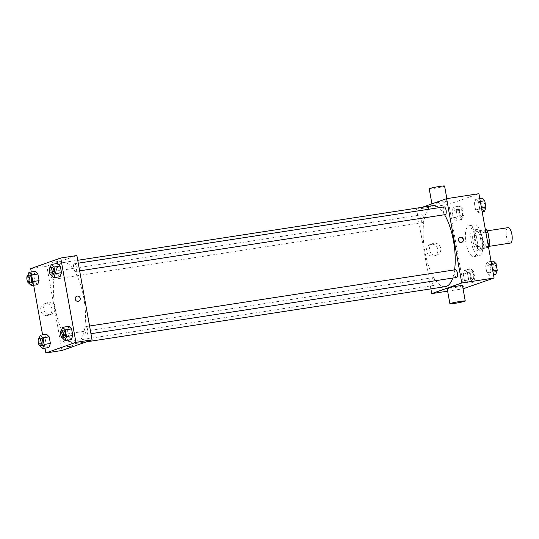 <?xml version="1.0" encoding="UTF-8"?>
<svg xmlns="http://www.w3.org/2000/svg" width="539" height="539" viewBox="0 0 539 539"><rect width="100%" height="100%" fill="white"/><g stroke="black" fill="none" stroke-linecap="round" stroke-linejoin="round"><path stroke-width="0.4" stroke-dasharray="2.69 2.02" d="M507.974 227.66A7.802 2.857 -98.7 0 0 506.337 235.806A7.802 2.857 -98.7 0 0 510.345 243.082M487.209 246.626A7.802 2.857 -98.7 0 0 488.603 238.258A7.802 2.857 -98.7 0 0 484.642 231.244A7.802 2.857 -98.7 0 0 483.005 239.397A7.802 2.857 -98.7 0 0 487.013 246.673A7.802 2.857 -98.7 0 0 487.209 246.626M485.902 232.558L480.714 233.353A10.484 3.834 -98.7 0 0 479.104 230.732L475.095 232.154A10.484 3.834 -98.7 0 0 474.563 235.53L476.591 246.774L483.766 245.669L481.745 234.425A10.484 3.834 -98.7 0 1 482.27 231.049L486.279 229.627M488.536 247.172L485.376 248.29A10.484 3.834 -98.7 0 1 483.766 245.669M480.714 233.353L482.735 244.598L487.93 243.803M488.502 247.01L482.203 247.98L478.194 249.395L485.376 248.29M482.203 247.98A10.484 3.834 -98.7 0 0 482.735 244.598M476.591 246.774A10.484 3.834 -98.7 0 0 478.194 249.395M482.405 238.737A10.733 3.921 81.3 0 1 480.283 250.669A10.733 3.921 81.3 0 1 474.771 240.663A10.733 3.921 81.3 0 1 477.015 229.459A10.733 3.921 81.3 0 1 482.405 238.737M480.613 239.013A10.733 3.921 -98.7 0 0 475.223 229.735A10.733 3.921 -98.7 0 0 472.972 240.94A10.733 3.921 -98.7 0 0 478.484 250.945A10.733 3.921 -98.7 0 0 478.753 250.878A10.733 3.921 -98.7 0 0 480.613 239.013M474.563 235.53L481.745 234.425M479.104 230.732L485.403 229.762M475.095 232.154L482.27 231.049M479.616 255.668A15.611 5.707 -98.7 0 0 482.412 238.939A15.611 5.707 -98.7 0 0 474.482 224.911A15.611 5.707 -98.7 0 0 471.214 241.209A15.611 5.707 -98.7 0 0 479.225 255.769A15.611 5.707 -98.7 0 0 479.616 255.668M474.226 256.497A15.611 5.707 -98.7 0 0 477.028 239.767A15.611 5.707 -98.7 0 0 469.098 225.74A15.611 5.707 -98.7 0 0 465.831 242.038A15.611 5.707 -98.7 0 0 473.842 256.598A15.611 5.707 -98.7 0 0 474.226 256.497M475.822 199.14L478.47 201.734L479.663 208.371L478.214 212.413L475.566 209.819L474.374 203.183L475.822 199.14L478.47 201.734L479.663 208.371L478.214 212.413L475.566 209.819L474.374 203.183L475.822 199.14L479.784 198.534M453.42 207.07L456.068 209.664L457.261 216.301L455.812 220.35L453.164 217.756L451.972 211.12L453.42 207.07L456.068 209.664L457.261 216.301L455.812 220.35L453.164 217.756L451.972 211.12L453.42 207.07L459.7 206.107L462.347 208.701L463.54 215.337L462.091 219.38L459.444 216.786L458.251 210.149L459.7 206.107M464.032 288.648L448.859 204.335L478.908 193.69M487.135 261.988L489.776 264.582L490.975 271.225L489.52 275.267L486.872 272.673L485.679 266.037L487.135 261.988L489.776 264.582L490.975 271.225L489.52 275.267L486.872 272.673L485.679 266.037L487.135 261.988L491.09 261.381M464.726 269.924L467.374 272.518L468.566 279.155L467.118 283.197L464.47 280.603L463.277 273.967L464.726 269.924L467.374 272.518L468.566 279.155L467.118 283.197L464.47 280.603L463.277 273.967L464.726 269.924L471.012 268.954L473.66 271.548L474.852 278.191L473.397 282.234L470.756 279.64L469.557 273.003L471.012 268.954M452.747 278.05A40.971 14.984 -98.7 0 0 454.593 269.871M444.56 214.717A40.971 14.984 -98.7 0 0 438.881 207.697M432.938 205.642A40.971 14.984 -98.7 0 0 424.355 248.418A40.971 14.984 -98.7 0 0 445.396 286.633M430.87 288.87L416.553 209.3L422.246 207.286M423 222.513A3.901 1.428 -98.7 0 0 423.701 218.329A3.901 1.428 -98.7 0 0 421.714 214.825A3.901 1.428 -98.7 0 0 420.898 218.895A3.901 1.428 -98.7 0 0 422.899 222.533A3.901 1.428 -98.7 0 0 423 222.513M444.116 206.888A3.901 1.428 -98.7 0 0 443.301 210.965A3.901 1.428 -98.7 0 0 445.302 214.603M455.428 269.743A3.901 1.428 -98.7 0 0 454.613 273.812A3.901 1.428 -98.7 0 0 456.614 277.457M432.932 277.7A3.901 1.428 81.3 0 1 433.026 277.673A3.901 1.428 81.3 0 1 435.027 281.311A3.901 1.428 81.3 0 1 434.212 285.387A3.901 1.428 81.3 0 1 432.231 281.884A3.901 1.428 81.3 0 1 432.932 277.7M416.553 209.3L448.859 204.335M447.639 291.168L463.068 288.796M433.289 256.18A6.077 5.639 70.5 0 0 434.245 255.944A6.077 5.639 70.5 0 0 437.533 248.331A6.077 5.639 70.5 0 0 430.189 244.49A6.077 5.639 70.5 0 0 426.74 251.592A6.077 5.639 70.5 0 0 433.289 256.18M446.838 201.633A7.802 0.505 169.8 0 0 447.336 201.357A7.802 0.505 169.8 0 0 439.568 202.246A7.802 0.505 169.8 0 0 431.975 204.119A7.802 0.505 169.8 0 0 438.308 203.486A7.802 0.505 169.8 0 0 446.838 201.633M462.509 285.67A7.802 0.505 -10.2 0 1 454.916 287.55A7.802 0.505 -10.2 0 1 447.148 288.432M429.219 188.791A7.802 0.505 169.8 0 0 435.552 188.151A7.802 0.505 169.8 0 0 444.075 186.305A7.802 0.505 169.8 0 0 444.581 186.029M436.206 255.149A6.077 5.639 70.5 0 0 437.163 254.907A6.077 5.639 70.5 0 0 440.451 247.3A6.077 5.639 70.5 0 0 433.107 243.46A6.077 5.639 70.5 0 0 429.657 250.561A6.077 5.639 70.5 0 0 436.206 255.149M461.64 242.368A2.682 2.493 -109.5 0 1 458.157 240.515A2.682 2.493 -109.5 0 1 459.855 237.322M76.686 343.249A40.971 14.984 -98.7 0 0 84.03 299.327A40.971 14.984 -98.7 0 0 63.218 262.513A40.971 14.984 -98.7 0 0 54.634 305.29A40.971 14.984 -98.7 0 0 75.676 343.505A40.971 14.984 -98.7 0 0 76.686 343.249M63.211 334.571A3.901 1.428 81.3 0 1 63.306 334.544A3.901 1.428 81.3 0 1 65.307 338.182A3.901 1.428 81.3 0 1 64.491 342.258A3.901 1.428 81.3 0 1 62.511 338.755A3.901 1.428 81.3 0 1 63.211 334.571M75.682 271.454A3.901 1.428 -98.7 0 0 76.383 267.27A3.901 1.428 -98.7 0 0 74.395 263.76A3.901 1.428 -98.7 0 0 73.58 267.836A3.901 1.428 -98.7 0 0 75.588 271.474A3.901 1.428 -98.7 0 0 75.682 271.454M86.988 334.301A3.901 1.428 -98.7 0 0 87.689 330.117A3.901 1.428 -98.7 0 0 85.708 326.614A3.901 1.428 -98.7 0 0 84.892 330.69A3.901 1.428 -98.7 0 0 86.894 334.328A3.901 1.428 -98.7 0 0 86.988 334.301M53.28 279.384A3.901 1.428 -98.7 0 0 53.981 275.2A3.901 1.428 -98.7 0 0 51.993 271.696A3.901 1.428 -98.7 0 0 51.178 275.766A3.901 1.428 -98.7 0 0 53.186 279.404A3.901 1.428 -98.7 0 0 53.28 279.384M62.005 350.485L46.832 266.172L76.888 255.533M33.789 275.442L35.244 271.4L33.789 275.442L34.988 282.079L33.789 275.442L27.509 276.406L27.866 275.409M37.629 284.673L34.988 282.079L37.629 284.673M67.503 330.36L68.952 326.317L67.503 330.36L68.696 336.996L67.503 330.36L61.217 331.33L61.581 330.326M71.343 339.59L68.696 336.996L71.343 339.59M44.98 348.133L42.594 334.86M33.674 285.279L31.282 272.006M56.191 267.512L57.646 263.463L56.191 267.512L57.39 274.149L56.191 267.512L49.911 268.476L50.268 267.472M60.031 276.743L57.39 274.149L60.031 276.743M45.101 338.29L46.549 334.247L45.101 338.29L46.293 344.933L45.101 338.29L38.815 339.26L39.179 338.256M48.941 347.527L46.293 344.933L48.941 347.527M30.683 268.658L46.832 266.172M47.419 315.537A6.077 5.639 70.5 0 0 48.369 315.302A6.077 5.639 70.5 0 0 51.656 307.688A6.077 5.639 70.5 0 0 44.313 303.848A6.077 5.639 70.5 0 0 40.87 310.949A6.077 5.639 70.5 0 0 47.419 315.537M57.599 261.509L52.492 262.365L57.599 261.509M67.658 346.678L72.94 345.728M50.336 314.507A6.077 5.639 70.5 0 0 51.286 314.264A6.077 5.639 70.5 0 0 54.58 306.657A6.077 5.639 70.5 0 0 47.23 302.81A6.077 5.639 70.5 0 0 43.787 309.918A6.077 5.639 70.5 0 0 50.336 314.507M78.633 301.254L78.64 301.254A2.682 2.493 -109.5 0 1 75.325 299.334A2.682 2.493 -109.5 0 1 76.848 296.194L76.848 296.194M40.102 345.984L38.815 339.26M40.87 337.993A3.901 1.428 -98.7 0 0 40.054 342.07A3.901 1.428 -98.7 0 0 42.055 345.708M40.014 345.897L46.293 344.933M28.796 283.137L27.509 276.406M29.564 275.146A3.901 1.428 -98.7 0 0 28.742 279.215A3.901 1.428 -98.7 0 0 30.75 282.86M28.702 283.049L34.988 282.079M62.504 338.054L61.217 331.33M63.272 330.063A3.901 1.428 -98.7 0 0 62.457 334.14A3.901 1.428 -98.7 0 0 64.458 337.778M62.416 337.966L68.696 336.996M51.198 275.2L49.911 268.476M51.966 267.216A3.901 1.428 -98.7 0 0 51.144 271.285A3.901 1.428 -98.7 0 0 53.152 274.924M51.104 275.112L57.39 274.149M472.892 279.424A3.901 1.428 -98.7 0 0 473.592 275.247A3.901 1.428 -98.7 0 0 471.612 271.737A3.901 1.428 -98.7 0 0 470.796 275.813A3.901 1.428 -98.7 0 0 472.797 279.451A3.901 1.428 -98.7 0 0 472.892 279.424A3.901 1.428 -98.7 0 0 473.606 275.24A3.901 1.428 -98.7 0 0 471.625 271.737A3.901 1.428 -98.7 0 0 470.81 275.806A3.901 1.428 -98.7 0 0 472.811 279.451A3.901 1.428 -98.7 0 0 472.912 279.424M467.374 272.518L473.66 271.548M468.566 279.155L474.852 278.191M467.118 283.197L473.397 282.234M464.47 280.603L470.756 279.64M463.277 273.967L469.557 273.003M461.586 216.577A3.901 1.428 -98.7 0 0 462.287 212.393A3.901 1.428 -98.7 0 0 460.306 208.889A3.901 1.428 -98.7 0 0 459.484 212.959A3.901 1.428 -98.7 0 0 461.492 216.597A3.901 1.428 -98.7 0 0 461.586 216.577A3.901 1.428 -98.7 0 0 462.3 212.393A3.901 1.428 -98.7 0 0 460.319 208.883A3.901 1.428 -98.7 0 0 459.497 212.959A3.901 1.428 -98.7 0 0 461.505 216.597A3.901 1.428 -98.7 0 0 461.6 216.57M456.068 209.664L462.347 208.701M457.261 216.301L463.54 215.337M455.812 220.35L462.091 219.38M453.164 217.756L459.444 216.786M451.972 211.12L458.251 210.149M495.799 274.297L493.158 271.71L491.959 265.067L493.414 261.024M495.294 271.494A3.901 1.428 -98.7 0 0 495.995 267.31A3.901 1.428 -98.7 0 0 494.014 263.807A3.901 1.428 -98.7 0 0 493.198 267.876A3.901 1.428 -98.7 0 0 495.2 271.521A3.901 1.428 -98.7 0 0 495.294 271.494A3.901 1.428 -98.7 0 0 496.008 267.31A3.901 1.428 -98.7 0 0 494.027 263.807A3.901 1.428 -98.7 0 0 493.212 267.876A3.901 1.428 -98.7 0 0 495.213 271.515A3.901 1.428 -98.7 0 0 495.314 271.494M489.776 264.582L491.615 264.299M490.975 271.225L492.808 270.942M489.52 275.267L493.481 274.661M486.872 272.673L493.158 271.71M485.679 266.037L491.959 265.067M484.494 211.45L481.846 208.856L480.653 202.219L482.102 198.17M483.988 208.647A3.901 1.428 -98.7 0 0 484.689 204.463A3.901 1.428 -98.7 0 0 482.708 200.953A3.901 1.428 -98.7 0 0 481.886 205.029A3.901 1.428 -98.7 0 0 483.894 208.667A3.901 1.428 -98.7 0 0 483.988 208.647M478.47 201.734L480.31 201.451M479.663 208.371L481.502 208.088M478.214 212.413L482.169 211.807M475.566 209.819L481.846 208.856M474.374 203.183L480.653 202.219M484.002 208.64A3.901 1.428 -98.7 0 0 484.702 204.456A3.901 1.428 -98.7 0 0 482.722 200.953A3.901 1.428 -98.7 0 0 481.9 205.029A3.901 1.428 -98.7 0 0 483.907 208.667A3.901 1.428 -98.7 0 0 484.002 208.64M487.168 230.86L484.642 231.244M489.547 246.283L487.013 246.673M478.484 250.945L480.283 250.669M475.223 229.735L477.015 229.459M473.842 256.598L479.225 255.769M469.098 225.74L474.482 224.911M447.336 201.357L446.844 198.628M433.107 243.46L430.189 244.49M437.163 254.907L434.245 255.944M461.472 242.435L461.815 242.314M459.679 237.376L460.023 237.254M75.676 343.505L86.368 341.861M63.218 262.513L77.737 260.283M433.026 277.673L63.306 334.544M434.212 285.387L64.491 342.258M75.588 271.474L79.644 270.854M74.395 263.76L78.263 263.167M86.894 334.328L90.95 333.702M85.708 326.614L89.568 326.021M53.186 279.404L422.899 222.533M51.993 271.696L421.714 214.825M47.23 302.81L44.313 303.848M51.286 314.264L48.369 315.302"/><path stroke-width="0.81" d="M489.547 246.283L510.345 243.082A7.802 2.857 -98.7 0 0 510.541 243.035A7.802 2.857 -98.7 0 0 511.935 234.674A7.802 2.857 -98.7 0 0 507.974 227.66L487.168 230.86M485.902 232.558L487.889 232.248A10.484 3.834 -98.7 0 0 486.279 229.627L485.403 229.762M487.889 232.248L489.911 243.493A10.484 3.834 -98.7 0 1 489.385 246.875L488.536 247.172M487.93 243.803L489.911 243.493M488.502 247.01L489.385 246.875M422.246 207.286L446.609 198.662L478.908 193.69L494.081 278.003L463.068 288.796M446.609 198.662L461.775 282.975L494.081 278.003M461.397 242.415A2.682 2.493 -109.5 0 1 460.023 237.254A2.682 2.493 -109.5 0 1 463.27 238.952A2.682 2.493 -109.5 0 1 461.397 242.415M86.368 341.861L445.396 286.633A40.971 14.984 -98.7 0 0 446.407 286.377A40.971 14.984 -98.7 0 0 452.747 278.05M454.593 269.871A40.971 14.984 -98.7 0 0 444.56 214.717M438.881 207.697A40.971 14.984 -98.7 0 0 432.938 205.642L77.737 260.283M461.775 282.975L431.726 293.614L430.87 288.87M79.644 270.854L445.302 214.603A3.901 1.428 -98.7 0 0 445.403 214.583A3.901 1.428 -98.7 0 0 446.103 210.399A3.901 1.428 -98.7 0 0 444.116 206.888L78.263 263.167M90.95 333.702L456.614 277.457A3.901 1.428 -98.7 0 0 456.708 277.43A3.901 1.428 -98.7 0 0 457.409 273.246A3.901 1.428 -98.7 0 0 455.428 269.743L89.568 326.021M431.726 293.614L447.639 291.168M449.903 303.767L447.148 288.432A7.802 0.505 -10.2 0 1 447.646 288.156A7.802 0.505 -10.2 0 1 456.169 286.31A7.802 0.505 -10.2 0 1 462.509 285.67L465.265 300.998A7.802 0.505 -10.2 0 1 457.672 302.878A7.802 0.505 -10.2 0 1 449.903 303.767A7.802 0.505 -10.2 0 1 450.409 303.484A7.802 0.505 -10.2 0 1 458.932 301.638A7.802 0.505 -10.2 0 1 465.265 300.998M446.844 198.628L444.581 186.029A7.802 0.505 169.8 0 0 436.806 186.912A7.802 0.505 169.8 0 0 429.219 188.791L431.928 203.857M459.855 237.322A2.682 2.493 -109.5 0 1 461.64 242.368M31.282 272.006L30.683 268.658L60.732 258.019L76.888 255.533L92.054 339.846L62.005 350.485L45.849 352.971L44.98 348.133M60.732 258.019L75.905 342.332L92.054 339.846M78.216 301.362A2.682 2.493 -109.5 0 1 76.848 296.194A2.682 2.493 -109.5 0 1 80.089 297.892A2.682 2.493 -109.5 0 1 78.216 301.362M35.244 271.4L37.892 273.994L39.084 280.63L37.629 284.673L39.084 280.63L37.892 273.994L35.244 271.4L28.958 272.363L31.606 274.957L32.798 281.594L31.35 285.636L28.796 283.137M68.952 326.317L71.599 328.911L72.792 335.548L71.343 339.59L72.792 335.548L71.599 328.911L68.952 326.317L62.672 327.281L65.32 329.875L66.513 336.511L65.057 340.56L62.504 338.054M42.594 334.86L33.674 285.279M75.905 342.332L45.849 352.971M57.646 263.463L60.294 266.057L61.486 272.694L60.031 276.743L61.486 272.694L60.294 266.057L57.646 263.463L51.36 264.433L54.008 267.027L55.207 273.664L53.752 277.706L51.198 275.2M46.549 334.247L49.197 336.841L50.39 343.478L48.941 347.527L50.39 343.478L49.197 336.841L46.549 334.247L40.27 335.218L42.918 337.812L44.11 344.448L42.655 348.49L40.102 345.984M67.833 346.584L72.94 345.728L67.833 346.584M72.94 345.728L67.658 346.678M76.848 296.194A2.682 2.493 -109.5 0 1 80.089 297.892A2.682 2.493 -109.5 0 1 78.633 301.254M39.179 338.256L40.27 335.218M40.263 345.984L42.055 345.708A3.901 1.428 -98.7 0 0 42.157 345.688A3.901 1.428 -98.7 0 0 42.85 341.504A3.901 1.428 -98.7 0 0 40.87 337.993L39.078 338.27A3.901 1.428 -98.7 0 0 38.256 342.346A3.901 1.428 -98.7 0 0 40.263 345.984A3.901 1.428 -98.7 0 0 40.358 345.964A3.901 1.428 -98.7 0 0 41.058 341.78A3.901 1.428 -98.7 0 0 39.078 338.27M42.918 337.812L49.197 336.841M44.11 344.448L50.39 343.478M42.655 348.49L48.941 347.527M27.866 275.409L28.958 272.363M28.951 283.137L30.75 282.86A3.901 1.428 -98.7 0 0 30.844 282.834A3.901 1.428 -98.7 0 0 31.545 278.65A3.901 1.428 -98.7 0 0 29.564 275.146L27.765 275.422A3.901 1.428 -98.7 0 0 26.95 279.492A3.901 1.428 -98.7 0 0 28.951 283.137A3.901 1.428 -98.7 0 0 29.052 283.11A3.901 1.428 -98.7 0 0 29.753 278.926A3.901 1.428 -98.7 0 0 27.765 275.422M31.606 274.957L37.892 273.994M32.798 281.594L39.084 280.63M31.35 285.636L37.629 284.673M61.581 330.326L62.672 327.281M62.665 338.054L64.458 337.778A3.901 1.428 -98.7 0 0 64.559 337.751A3.901 1.428 -98.7 0 0 65.253 333.574A3.901 1.428 -98.7 0 0 63.272 330.063L61.48 330.34A3.901 1.428 -98.7 0 0 60.658 334.416A3.901 1.428 -98.7 0 0 62.665 338.054A3.901 1.428 -98.7 0 0 62.76 338.027A3.901 1.428 -98.7 0 0 63.461 333.843A3.901 1.428 -98.7 0 0 61.48 330.34M65.32 329.875L71.599 328.911M66.513 336.511L72.792 335.548M65.057 340.56L71.343 339.59M50.268 267.472L51.36 264.433M51.353 275.2L53.152 274.924A3.901 1.428 -98.7 0 0 53.246 274.903A3.901 1.428 -98.7 0 0 53.947 270.719A3.901 1.428 -98.7 0 0 51.966 267.216L50.167 267.492A3.901 1.428 -98.7 0 0 49.352 271.562A3.901 1.428 -98.7 0 0 51.353 275.2A3.901 1.428 -98.7 0 0 51.454 275.18A3.901 1.428 -98.7 0 0 52.155 270.996A3.901 1.428 -98.7 0 0 50.167 267.492M54.008 267.027L60.294 266.057M55.207 273.664L61.486 272.694M53.752 277.706L60.031 276.743M491.09 261.381L493.414 261.024L496.062 263.618L497.254 270.255L495.799 274.297L493.481 274.661M491.615 264.299L496.062 263.618M492.808 270.942L497.254 270.255M479.784 198.534L482.102 198.17L484.75 200.764L485.942 207.407L484.494 211.45L482.169 211.807M480.31 201.451L484.75 200.764M481.502 208.088L485.942 207.407"/></g></svg>
